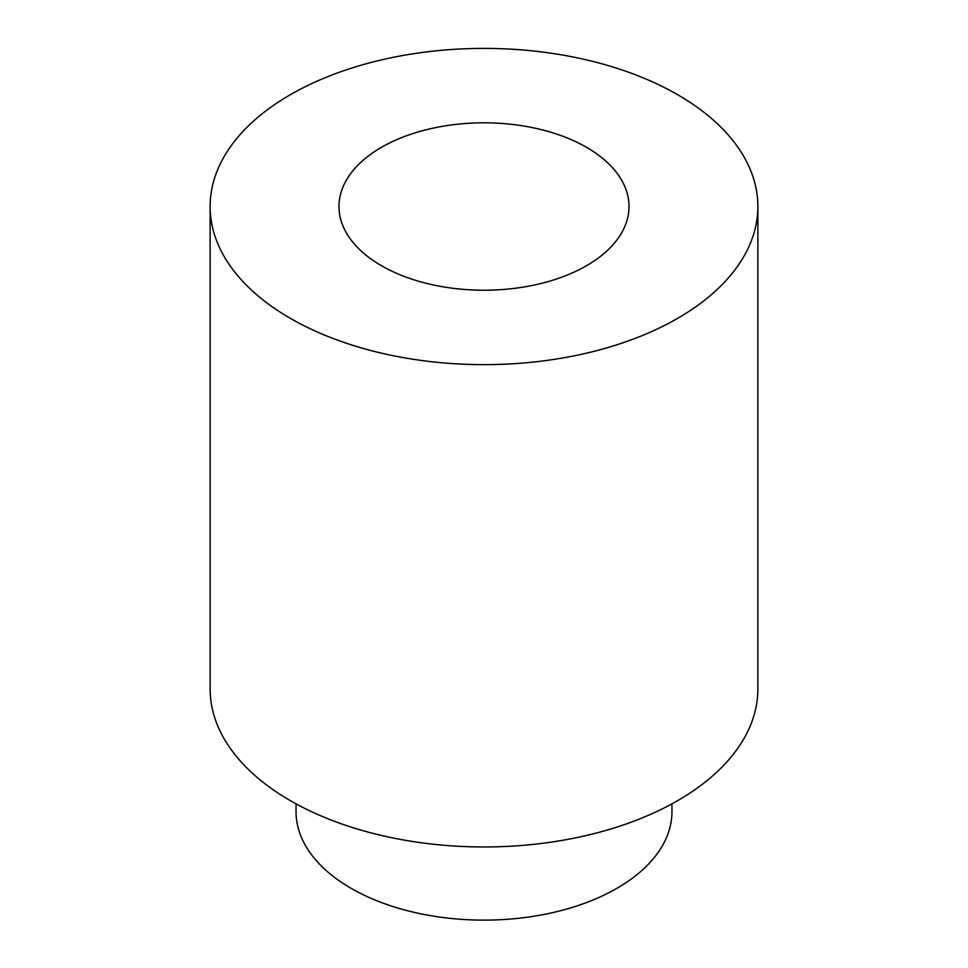 <?xml version="1.0" encoding="UTF-8"?>
<svg xmlns="http://www.w3.org/2000/svg" width="968" height="968" viewBox="0 0 968 968"><rect width="100%" height="100%" fill="white"/><g stroke="black" fill="none" stroke-linecap="round" stroke-linejoin="round"><path stroke-width="1.45" d="M210.129 206.523L210.129 688.841A273.871 158.123 0 0 0 290.339 800.645A273.871 158.123 0 0 0 588.81 834.924A273.871 158.123 0 0 0 757.871 688.841L757.871 206.523A273.871 158.123 0 0 0 484 48.4A273.871 158.123 0 0 0 210.129 206.523A273.871 158.123 0 0 0 290.339 318.327A273.871 158.123 0 0 0 588.81 352.606A273.871 158.123 0 0 0 757.871 206.523M381.477 265.716A144.994 83.708 0 0 0 539.491 283.854A144.994 83.708 0 0 0 628.994 206.523A144.994 83.708 0 0 0 484 122.815A144.994 83.708 0 0 0 339.006 206.523A144.994 83.708 0 0 0 381.477 265.716M671.949 803.839L671.949 811.607A187.949 108.513 180 0 1 555.922 911.868A187.949 108.513 180 0 1 351.094 888.334A187.949 108.513 180 0 1 296.051 811.607L296.051 803.839"/></g></svg>
